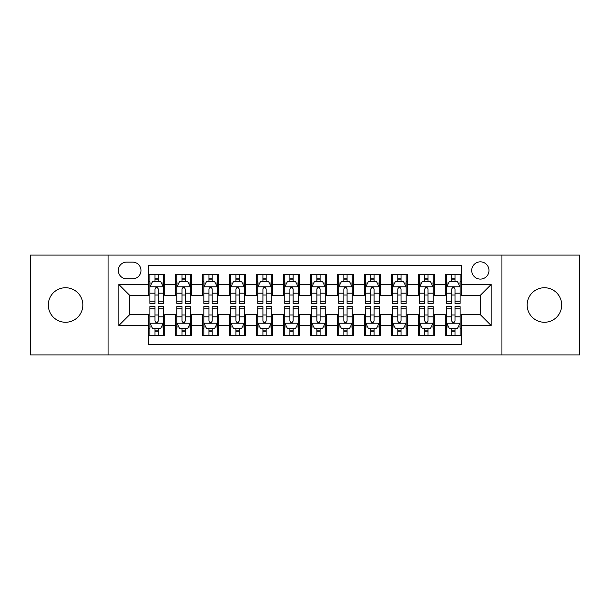<?xml version="1.0" encoding="UTF-8"?>
<svg xmlns="http://www.w3.org/2000/svg" width="610" height="610" viewBox="0 0 610 610"><rect width="100%" height="100%" fill="white"/><g stroke="black" fill="none" stroke-linecap="round" stroke-linejoin="round"><path stroke-width="0.91" d="M544.425 287.737A17.263 17.263 0 0 0 527.162 305A17.263 17.263 0 0 0 544.425 322.263A17.263 17.263 0 0 0 561.696 305A17.263 17.263 0 0 0 544.425 287.737M65.575 287.737A17.263 17.263 0 0 0 48.304 305A17.263 17.263 0 0 0 65.575 322.263A17.263 17.263 0 0 0 82.838 305A17.263 17.263 0 0 0 65.575 287.737M480.36 261.835A8.631 8.631 0 0 0 471.721 270.466A8.631 8.631 0 0 0 480.36 279.098A8.631 8.631 0 0 0 488.991 270.466A8.631 8.631 0 0 0 480.36 261.835M501.938 354.906L579.5 354.906L579.5 255.094L501.938 255.094L501.938 354.906L108.061 354.906L108.061 255.094L30.5 255.094L30.5 354.906L108.061 354.906M461.473 274.652L445.285 274.652L445.285 284.496L434.495 284.496L434.495 295.286L445.285 295.286L445.285 284.496M434.495 284.496L434.495 274.652L418.308 274.652L418.308 284.496L407.518 284.496L407.518 295.286L418.308 295.286L418.308 284.496M407.518 284.496L407.518 274.652L391.33 274.652L391.33 284.496L380.541 284.496L380.541 295.286L391.33 295.286L391.33 284.496M380.541 284.496L380.541 274.652L364.353 274.652L364.353 284.496L353.564 284.496L353.564 295.286L364.353 295.286L364.353 284.496M353.564 284.496L353.564 274.652L337.376 274.652L337.376 284.496L326.579 284.496L326.579 295.286L337.376 295.286L337.376 284.496M326.579 284.496L326.579 274.652L310.398 274.652L310.398 284.496L299.601 284.496L299.601 295.286L310.398 295.286L310.398 284.496M299.601 284.496L299.601 274.652L283.421 274.652L283.421 284.496L272.624 284.496L272.624 295.286L283.421 295.286L283.421 284.496M272.624 284.496L272.624 274.652L256.436 274.652L256.436 284.496L245.647 284.496L245.647 295.286L256.436 295.286L256.436 284.496M245.647 284.496L245.647 274.652L229.459 274.652L229.459 284.496L218.67 284.496L218.67 295.286L229.459 295.286L229.459 284.496M218.67 284.496L218.67 274.652L202.482 274.652L202.482 284.496L191.692 284.496L191.692 295.286L202.482 295.286L202.482 284.496M191.692 284.496L191.692 274.652L175.505 274.652L175.505 295.286L164.715 295.286L164.715 274.652L148.527 274.652M148.527 335.347L164.715 335.347L164.715 314.714L175.505 314.714L175.505 335.347L191.692 335.347L191.692 314.714L202.482 314.714L202.482 325.504L191.692 325.504M202.482 325.504L202.482 335.347L218.67 335.347L218.67 314.714L229.459 314.714L229.459 325.504L218.67 325.504M229.459 325.504L229.459 335.347L245.647 335.347L245.647 314.714L256.436 314.714L256.436 325.504L245.647 325.504M256.436 325.504L256.436 335.347L272.624 335.347L272.624 314.714L283.421 314.714L283.421 325.504L272.624 325.504M283.421 325.504L283.421 335.347L299.601 335.347L299.601 314.714L310.398 314.714L310.398 325.504L299.601 325.504M310.398 325.504L310.398 335.347L326.579 335.347L326.579 314.714L337.376 314.714L337.376 325.504L326.579 325.504M337.376 325.504L337.376 335.347L353.564 335.347L353.564 314.714L364.353 314.714L364.353 325.504L353.564 325.504M364.353 325.504L364.353 335.347L380.541 335.347L380.541 314.714L391.33 314.714L391.33 325.504L380.541 325.504M391.33 325.504L391.33 335.347L407.518 335.347L407.518 314.714L418.308 314.714L418.308 325.504L407.518 325.504M418.308 325.504L418.308 335.347L434.495 335.347L434.495 314.714L445.285 314.714L445.285 325.504L434.495 325.504M126.674 278.831L132.614 278.831A8.365 8.365 0 0 0 140.971 270.466A8.365 8.365 0 0 0 132.614 262.102L126.674 262.102A8.365 8.365 0 0 0 118.309 270.466A8.365 8.365 0 0 0 126.674 278.831M501.938 255.094L108.061 255.094M461.473 284.496L461.473 265.609L148.527 265.609L148.527 295.286L129.64 295.286L129.64 314.714L148.527 314.714L148.527 344.391L461.473 344.391L461.473 314.714L480.36 314.714L480.36 295.286L461.473 295.286L461.473 284.496L491.149 284.496L491.149 325.504L461.473 325.504M148.527 325.504L118.851 325.504L118.851 284.496L148.527 284.496M445.285 325.504L445.285 335.347L461.473 335.347M148.527 281.393L149.877 281.393M155.001 281.393L158.242 281.393M163.366 281.393L164.715 281.393M148.527 295.019L149.877 295.019M155.001 295.019L158.242 295.019M163.366 295.019L164.715 295.019M148.527 314.981L149.877 314.981M155.001 314.981L158.242 314.981M163.366 314.981L164.715 314.981M148.527 328.607L149.877 328.607M155.001 328.607L158.242 328.607M163.366 328.607L164.715 328.607M175.505 295.019L176.854 295.019M181.978 295.019L185.219 295.019M190.343 295.019L191.692 295.019M175.505 281.393L176.854 281.393M181.978 281.393L185.219 281.393M190.343 281.393L191.692 281.393M175.505 314.981L176.854 314.981M181.978 314.981L185.219 314.981M190.343 314.981L191.692 314.981M175.505 328.607L176.854 328.607M181.978 328.607L185.219 328.607M190.343 328.607L191.692 328.607M202.482 314.981L203.831 314.981M208.956 314.981L212.196 314.981M217.32 314.981L218.67 314.981M202.482 328.607L203.831 328.607M208.956 328.607L212.196 328.607M217.32 328.607L218.67 328.607M202.482 281.393L203.831 281.393M208.956 281.393L212.196 281.393M217.32 281.393L218.67 281.393M202.482 295.019L203.831 295.019M208.956 295.019L212.196 295.019M217.32 295.019L218.67 295.019M229.459 314.981L230.809 314.981M235.94 314.981L239.173 314.981M244.297 314.981L245.647 314.981M229.459 328.607L230.809 328.607M235.94 328.607L239.173 328.607M244.297 328.607L245.647 328.607M229.459 281.393L230.809 281.393M235.94 281.393L239.173 281.393M244.297 281.393L245.647 281.393M229.459 295.019L230.809 295.019M235.94 295.019L239.173 295.019M244.297 295.019L245.647 295.019M256.436 314.981L257.786 314.981M262.918 314.981L266.151 314.981M271.275 314.981L272.624 314.981M256.436 328.607L257.786 328.607M262.918 328.607L266.151 328.607M271.275 328.607L272.624 328.607M256.436 281.393L257.786 281.393M262.918 281.393L266.151 281.393M271.275 281.393L272.624 281.393M256.436 295.019L257.786 295.019M262.918 295.019L266.151 295.019M271.275 295.019L272.624 295.019M283.421 314.981L284.763 314.981M289.895 314.981L293.128 314.981M298.252 314.981L299.601 314.981M283.421 328.607L284.763 328.607M289.895 328.607L293.128 328.607M298.252 328.607L299.601 328.607M283.421 281.393L284.763 281.393M289.895 281.393L293.128 281.393M298.252 281.393L299.601 281.393M283.421 295.019L284.763 295.019M289.895 295.019L293.128 295.019M298.252 295.019L299.601 295.019M310.398 314.981L311.748 314.981M316.872 314.981L320.105 314.981M325.237 314.981L326.579 314.981M310.398 328.607L311.748 328.607M316.872 328.607L320.105 328.607M325.237 328.607L326.579 328.607M310.398 281.393L311.748 281.393M316.872 281.393L320.105 281.393M325.237 281.393L326.579 281.393M310.398 295.019L311.748 295.019M316.872 295.019L320.105 295.019M325.237 295.019L326.579 295.019M337.376 314.981L338.725 314.981M343.849 314.981L347.082 314.981M352.214 314.981L353.564 314.981M337.376 328.607L338.725 328.607M343.849 328.607L347.082 328.607M352.214 328.607L353.564 328.607M337.376 281.393L338.725 281.393M343.849 281.393L347.082 281.393M352.214 281.393L353.564 281.393M337.376 295.019L338.725 295.019M343.849 295.019L347.082 295.019M352.214 295.019L353.564 295.019M364.353 314.981L365.703 314.981M370.827 314.981L374.06 314.981M379.191 314.981L380.541 314.981M364.353 328.607L365.703 328.607M370.827 328.607L374.06 328.607M379.191 328.607L380.541 328.607M364.353 281.393L365.703 281.393M370.827 281.393L374.06 281.393M379.191 281.393L380.541 281.393M364.353 295.019L365.703 295.019M370.827 295.019L374.06 295.019M379.191 295.019L380.541 295.019M391.33 314.981L392.68 314.981M397.804 314.981L401.045 314.981M406.168 314.981L407.518 314.981M391.33 328.607L392.68 328.607M397.804 328.607L401.045 328.607M406.168 328.607L407.518 328.607M391.33 281.393L392.68 281.393M397.804 281.393L401.045 281.393M406.168 281.393L407.518 281.393M391.33 295.019L392.68 295.019M397.804 295.019L401.045 295.019M406.168 295.019L407.518 295.019M418.308 314.981L419.657 314.981M424.781 314.981L428.022 314.981M433.146 314.981L434.495 314.981M418.308 328.607L419.657 328.607M424.781 328.607L428.022 328.607M433.146 328.607L434.495 328.607M418.308 281.393L419.657 281.393M424.781 281.393L428.022 281.393M433.146 281.393L434.495 281.393M418.308 295.019L419.657 295.019M424.781 295.019L428.022 295.019M433.146 295.019L434.495 295.019M445.285 314.981L446.634 314.981M451.758 314.981L454.999 314.981M460.123 314.981L461.473 314.981M445.285 328.607L446.634 328.607M451.758 328.607L454.999 328.607M460.123 328.607L461.473 328.607M445.285 281.393L446.634 281.393M451.758 281.393L454.999 281.393M460.123 281.393L461.473 281.393M445.285 295.019L446.634 295.019M451.758 295.019L454.999 295.019M460.123 295.019L461.473 295.019M129.64 295.286L118.851 284.496M129.64 314.714L118.851 325.504M491.149 284.496L480.36 295.286M491.149 325.504L480.36 314.714M158.242 278.16L155.001 278.16M163.366 301.18L158.242 301.18L158.242 303.383L163.366 303.383L163.366 286.921L160.666 281.53L152.576 281.53L149.877 286.921L149.877 303.383L155.001 303.383L155.001 301.18L149.877 301.18M149.877 286.921L149.877 274.652M163.366 286.921L163.366 274.652M155.001 281.53L155.001 274.652M158.242 274.652L158.242 281.53M158.242 301.18L158.242 288.949C157.159 286.868 156.084 286.868 155.001 288.949L155.001 301.18M155.001 331.84L158.242 331.84M149.877 308.82L155.001 308.82L155.001 306.616L149.877 306.616L149.877 323.079L152.576 328.47L160.666 328.47L163.366 323.079L163.366 306.616L158.242 306.616L158.242 308.82L163.366 308.82M163.366 323.079L163.366 335.347M149.877 323.079L149.877 335.347M158.242 328.47L158.242 335.347M155.001 335.347L155.001 328.47M155.001 308.82L155.001 321.051C156.084 323.132 157.159 323.132 158.242 321.051L158.242 308.82M185.219 278.16L181.978 278.16M190.343 301.18L185.219 301.18L185.219 303.383L190.343 303.383L190.343 286.921L187.644 281.53L179.553 281.53L176.854 286.921L176.854 303.383L181.978 303.383L181.978 301.18L176.854 301.18M176.854 286.921L176.854 274.652M190.343 286.921L190.343 274.652M181.978 281.53L181.978 274.652M185.219 274.652L185.219 281.53M185.219 301.18L185.219 288.949C184.144 286.868 183.061 286.868 181.978 288.949L181.978 301.18M212.196 278.16L208.956 278.16M217.32 301.18L212.196 301.18L212.196 303.383L217.32 303.383L217.32 286.921L214.621 281.53L206.531 281.53L203.831 286.921L203.831 303.383L208.956 303.383L208.956 301.18L203.831 301.18M203.831 286.921L203.831 274.652M217.32 286.921L217.32 274.652M208.956 281.53L208.956 274.652M212.196 274.652L212.196 281.53M212.196 301.18L212.196 288.949C211.121 286.868 210.038 286.868 208.956 288.949L208.956 301.18M239.173 278.16L235.94 278.16M244.297 301.18L239.173 301.18L239.173 303.383L244.297 303.383L244.297 286.921L241.606 281.53L233.508 281.53L230.809 286.921L230.809 303.383L235.94 303.383L235.94 301.18L230.809 301.18M230.809 286.921L230.809 274.652M244.297 286.921L244.297 274.652M235.94 281.53L235.94 274.652M239.173 274.652L239.173 281.53M239.173 301.18L239.173 288.949C238.098 286.868 237.015 286.868 235.94 288.949L235.94 301.18M266.151 278.16L262.918 278.16M271.275 301.18L266.151 301.18L266.151 303.383L271.275 303.383L271.275 286.921L268.583 281.53L260.485 281.53L257.786 286.921L257.786 303.383L262.918 303.383L262.918 301.18L257.786 301.18M257.786 286.921L257.786 274.652M271.275 286.921L271.275 274.652M262.918 281.53L262.918 274.652M266.151 274.652L266.151 281.53M266.151 301.18L266.151 288.949C265.075 286.868 263.993 286.868 262.918 288.949L262.918 301.18M181.978 331.84L185.219 331.84M176.854 308.82L181.978 308.82L181.978 306.616L176.854 306.616L176.854 323.079L179.553 328.47L187.644 328.47L190.343 323.079L190.343 306.616L185.219 306.616L185.219 308.82L190.343 308.82M190.343 323.079L190.343 335.347M176.854 323.079L176.854 335.347M185.219 328.47L185.219 335.347M181.978 335.347L181.978 328.47M181.978 308.82L181.978 321.051C183.061 323.132 184.136 323.132 185.219 321.051L185.219 308.82M208.956 331.84L212.196 331.84M203.831 308.82L208.956 308.82L208.956 306.616L203.831 306.616L203.831 323.079L206.531 328.47L214.621 328.47L217.32 323.079L217.32 306.616L212.196 306.616L212.196 308.82L217.32 308.82M217.32 323.079L217.32 335.347M203.831 323.079L203.831 335.347M212.196 328.47L212.196 335.347M208.956 335.347L208.956 328.47M208.956 308.82L208.956 321.051C210.038 323.132 211.113 323.132 212.196 321.051L212.196 308.82M235.94 331.84L239.173 331.84M230.809 308.82L235.94 308.82L235.94 306.616L230.809 306.616L230.809 323.079L233.508 328.47L241.606 328.47L244.297 323.079L244.297 306.616L239.173 306.616L239.173 308.82L244.297 308.82M244.297 323.079L244.297 335.347M230.809 323.079L230.809 335.347M239.173 328.47L239.173 335.347M235.94 335.347L235.94 328.47M235.94 308.82L235.94 321.051C237.015 323.132 238.091 323.132 239.173 321.051L239.173 308.82M262.918 331.84L266.151 331.84M257.786 308.82L262.918 308.82L262.918 306.616L257.786 306.616L257.786 323.079L260.485 328.47L268.583 328.47L271.275 323.079L271.275 306.616L266.151 306.616L266.151 308.82L271.275 308.82M271.275 323.079L271.275 335.347M257.786 323.079L257.786 335.347M266.151 328.47L266.151 335.347M262.918 335.347L262.918 328.47M262.918 308.82L262.918 321.051C263.993 323.132 265.068 323.132 266.151 321.051L266.151 308.82M293.128 278.16L289.895 278.16M298.252 301.18L293.128 301.18L293.128 303.383L298.252 303.383L298.252 286.921L295.56 281.53L287.462 281.53L284.763 286.921L284.763 303.383L289.895 303.383L289.895 301.18L284.763 301.18M284.763 286.921L284.763 274.652M298.252 286.921L298.252 274.652M289.895 281.53L289.895 274.652M293.128 274.652L293.128 281.53M293.128 301.18L293.128 288.949C292.053 286.868 290.97 286.868 289.895 288.949L289.895 301.18M289.895 331.84L293.128 331.84M284.763 308.82L289.895 308.82L289.895 306.616L284.763 306.616L284.763 323.079L287.462 328.47L295.56 328.47L298.252 323.079L298.252 306.616L293.128 306.616L293.128 308.82L298.252 308.82M298.252 323.079L298.252 335.347M284.763 323.079L284.763 335.347M293.128 328.47L293.128 335.347M289.895 335.347L289.895 328.47M289.895 308.82L289.895 321.051C290.97 323.132 292.053 323.132 293.128 321.051L293.128 308.82M320.105 278.16L316.872 278.16M325.237 301.18L320.105 301.18L320.105 303.383L325.237 303.383L325.237 286.921L322.537 281.53L314.44 281.53L311.748 286.921L311.748 303.383L316.872 303.383L316.872 301.18L311.748 301.18M311.748 286.921L311.748 274.652M325.237 286.921L325.237 274.652M316.872 281.53L316.872 274.652M320.105 274.652L320.105 281.53M320.105 301.18L320.105 288.949C319.03 286.868 317.947 286.868 316.872 288.949L316.872 301.18M316.872 331.84L320.105 331.84M311.748 308.82L316.872 308.82L316.872 306.616L311.748 306.616L311.748 323.079L314.44 328.47L322.537 328.47L325.237 323.079L325.237 306.616L320.105 306.616L320.105 308.82L325.237 308.82M325.237 323.079L325.237 335.347M311.748 323.079L311.748 335.347M320.105 328.47L320.105 335.347M316.872 335.347L316.872 328.47M316.872 308.82L316.872 321.051C317.947 323.132 319.03 323.132 320.105 321.051L320.105 308.82M347.082 278.16L343.849 278.16M352.214 301.18L347.082 301.18L347.082 303.383L352.214 303.383L352.214 286.921L349.515 281.53L341.417 281.53L338.725 286.921L338.725 303.383L343.849 303.383L343.849 301.18L338.725 301.18M338.725 286.921L338.725 274.652M352.214 286.921L352.214 274.652M343.849 281.53L343.849 274.652M347.082 274.652L347.082 281.53M347.082 301.18L347.082 288.949C346.007 286.868 344.932 286.868 343.849 288.949L343.849 301.18M343.849 331.84L347.082 331.84M338.725 308.82L343.849 308.82L343.849 306.616L338.725 306.616L338.725 323.079L341.417 328.47L349.515 328.47L352.214 323.079L352.214 306.616L347.082 306.616L347.082 308.82L352.214 308.82M352.214 323.079L352.214 335.347M338.725 323.079L338.725 335.347M347.082 328.47L347.082 335.347M343.849 335.347L343.849 328.47M343.849 308.82L343.849 321.051C344.924 323.132 346.007 323.132 347.082 321.051L347.082 308.82M374.06 278.16L370.827 278.16M379.191 301.18L374.06 301.18L374.06 303.383L379.191 303.383L379.191 286.921L376.492 281.53L368.394 281.53L365.703 286.921L365.703 303.383L370.827 303.383L370.827 301.18L365.703 301.18M365.703 286.921L365.703 274.652M379.191 286.921L379.191 274.652M370.827 281.53L370.827 274.652M374.06 274.652L374.06 281.53M374.06 301.18L374.06 288.949C372.985 286.868 371.909 286.868 370.827 288.949L370.827 301.18M370.827 331.84L374.06 331.84M365.703 308.82L370.827 308.82L370.827 306.616L365.703 306.616L365.703 323.079L368.394 328.47L376.492 328.47L379.191 323.079L379.191 306.616L374.06 306.616L374.06 308.82L379.191 308.82M379.191 323.079L379.191 335.347M365.703 323.079L365.703 335.347M374.06 328.47L374.06 335.347M370.827 335.347L370.827 328.47M370.827 308.82L370.827 321.051C371.902 323.132 372.985 323.132 374.06 321.051L374.06 308.82M401.045 278.16L397.804 278.16M406.168 301.18L401.045 301.18L401.045 303.383L406.168 303.383L406.168 286.921L403.469 281.53L395.379 281.53L392.68 286.921L392.68 303.383L397.804 303.383L397.804 301.18L392.68 301.18M392.68 286.921L392.68 274.652M406.168 286.921L406.168 274.652M397.804 281.53L397.804 274.652M401.045 274.652L401.045 281.53M401.045 301.18L401.045 288.949C399.962 286.868 398.887 286.868 397.804 288.949L397.804 301.18M397.804 331.84L401.045 331.84M392.68 308.82L397.804 308.82L397.804 306.616L392.68 306.616L392.68 323.079L395.379 328.47L403.469 328.47L406.168 323.079L406.168 306.616L401.045 306.616L401.045 308.82L406.168 308.82M406.168 323.079L406.168 335.347M392.68 323.079L392.68 335.347M401.045 328.47L401.045 335.347M397.804 335.347L397.804 328.47M397.804 308.82L397.804 321.051C398.879 323.132 399.962 323.132 401.045 321.051L401.045 308.82M428.022 278.16L424.781 278.16M433.146 301.18L428.022 301.18L428.022 303.383L433.146 303.383L433.146 286.921L430.446 281.53L422.356 281.53L419.657 286.921L419.657 303.383L424.781 303.383L424.781 301.18L419.657 301.18M419.657 286.921L419.657 274.652M433.146 286.921L433.146 274.652M424.781 281.53L424.781 274.652M428.022 274.652L428.022 281.53M428.022 301.18L428.022 288.949C426.939 286.868 425.864 286.868 424.781 288.949L424.781 301.18M424.781 331.84L428.022 331.84M419.657 308.82L424.781 308.82L424.781 306.616L419.657 306.616L419.657 323.079L422.356 328.47L430.446 328.47L433.146 323.079L433.146 306.616L428.022 306.616L428.022 308.82L433.146 308.82M433.146 323.079L433.146 335.347M419.657 323.079L419.657 335.347M428.022 328.47L428.022 335.347M424.781 335.347L424.781 328.47M424.781 308.82L424.781 321.051C425.856 323.132 426.939 323.132 428.022 321.051L428.022 308.82M454.999 278.16L451.758 278.16M460.123 301.18L454.999 301.18L454.999 303.383L460.123 303.383L460.123 286.921L457.424 281.53L449.334 281.53L446.634 286.921L446.634 303.383L451.758 303.383L451.758 301.18L446.634 301.18M446.634 286.921L446.634 274.652M460.123 286.921L460.123 274.652M451.758 281.53L451.758 274.652M454.999 274.652L454.999 281.53M454.999 301.18L454.999 288.949C453.916 286.868 452.841 286.868 451.758 288.949L451.758 301.18M451.758 331.84L454.999 331.84M446.634 308.82L451.758 308.82L451.758 306.616L446.634 306.616L446.634 323.079L449.334 328.47L457.424 328.47L460.123 323.079L460.123 306.616L454.999 306.616L454.999 308.82L460.123 308.82M460.123 323.079L460.123 335.347M446.634 323.079L446.634 335.347M454.999 328.47L454.999 335.347M451.758 335.347L451.758 328.47M451.758 308.82L451.758 321.051C452.841 323.132 453.916 323.132 454.999 321.051L454.999 308.82M175.505 325.504L164.715 325.504M175.505 284.496L164.715 284.496M163.297 286.791L149.946 286.791M149.877 283.017L151.829 283.017M161.414 283.017L163.366 283.017M155.001 293.181L149.877 293.181M163.366 293.181L158.242 293.181M158.242 279.876L155.001 279.876M149.946 323.208L163.297 323.208M163.366 326.983L161.414 326.983M151.829 326.983L149.877 326.983M158.242 316.819L163.366 316.819M149.877 316.819L155.001 316.819M155.001 330.124L158.242 330.124M190.274 286.791L176.923 286.791M176.854 283.017L178.814 283.017M188.391 283.017L190.343 283.017M181.978 293.181L176.854 293.181M190.343 293.181L185.219 293.181M185.219 279.876L181.978 279.876M217.251 286.791L203.9 286.791M203.831 283.017L205.791 283.017M215.368 283.017L217.32 283.017M208.956 293.181L203.831 293.181M217.32 293.181L212.196 293.181M212.196 279.876L208.956 279.876M244.229 286.791L230.877 286.791M230.809 283.017L232.768 283.017M242.345 283.017L244.297 283.017M235.94 293.181L230.809 293.181M244.297 293.181L239.173 293.181M239.173 279.876L235.94 279.876M271.214 286.791L257.855 286.791M257.786 283.017L259.746 283.017M269.323 283.017L271.275 283.017M262.918 293.181L257.786 293.181M271.275 293.181L266.151 293.181M266.151 279.876L262.918 279.876M176.923 323.208L190.274 323.208M190.343 326.983L188.391 326.983M178.814 326.983L176.854 326.983M185.219 316.819L190.343 316.819M176.854 316.819L181.978 316.819M181.978 330.124L185.219 330.124M203.9 323.208L217.251 323.208M217.32 326.983L215.368 326.983M205.791 326.983L203.831 326.983M212.196 316.819L217.32 316.819M203.831 316.819L208.956 316.819M208.956 330.124L212.196 330.124M230.877 323.208L244.229 323.208M244.297 326.983L242.345 326.983M232.768 326.983L230.809 326.983M239.173 316.819L244.297 316.819M230.809 316.819L235.94 316.819M235.94 330.124L239.173 330.124M257.855 323.208L271.214 323.208M271.275 326.983L269.323 326.983M259.746 326.983L257.786 326.983M266.151 316.819L271.275 316.819M257.786 316.819L262.918 316.819M262.918 330.124L266.151 330.124M298.191 286.791L284.832 286.791M284.763 283.017L286.723 283.017M296.3 283.017L298.252 283.017M289.895 293.181L284.763 293.181M298.252 293.181L293.128 293.181M293.128 279.876L289.895 279.876M284.832 323.208L298.191 323.208M298.252 326.983L296.3 326.983M286.723 326.983L284.763 326.983M293.128 316.819L298.252 316.819M284.763 316.819L289.895 316.819M289.895 330.124L293.128 330.124M325.168 286.791L311.809 286.791M311.748 283.017L313.7 283.017M323.277 283.017L325.237 283.017M316.872 293.181L311.748 293.181M325.237 293.181L320.105 293.181M320.105 279.876L316.872 279.876M311.809 323.208L325.168 323.208M325.237 326.983L323.277 326.983M313.7 326.983L311.748 326.983M320.105 316.819L325.237 316.819M311.748 316.819L316.872 316.819M316.872 330.124L320.105 330.124M352.145 286.791L338.786 286.791M338.725 283.017L340.677 283.017M350.254 283.017L352.214 283.017M343.849 293.181L338.725 293.181M352.214 293.181L347.082 293.181M347.082 279.876L343.849 279.876M338.786 323.208L352.145 323.208M352.214 326.983L350.254 326.983M340.677 326.983L338.725 326.983M347.082 316.819L352.214 316.819M338.725 316.819L343.849 316.819M343.849 330.124L347.082 330.124M379.123 286.791L365.771 286.791M365.703 283.017L367.655 283.017M377.232 283.017L379.191 283.017M370.827 293.181L365.703 293.181M379.191 293.181L374.06 293.181M374.06 279.876L370.827 279.876M365.771 323.208L379.123 323.208M379.191 326.983L377.232 326.983M367.655 326.983L365.703 326.983M374.06 316.819L379.191 316.819M365.703 316.819L370.827 316.819M370.827 330.124L374.06 330.124M406.1 286.791L392.749 286.791M392.68 283.017L394.632 283.017M404.209 283.017L406.168 283.017M397.804 293.181L392.68 293.181M406.168 293.181L401.045 293.181M401.045 279.876L397.804 279.876M392.749 323.208L406.1 323.208M406.168 326.983L404.209 326.983M394.632 326.983L392.68 326.983M401.045 316.819L406.168 316.819M392.68 316.819L397.804 316.819M397.804 330.124L401.045 330.124M433.077 286.791L419.726 286.791M419.657 283.017L421.609 283.017M431.186 283.017L433.146 283.017M424.781 293.181L419.657 293.181M433.146 293.181L428.022 293.181M428.022 279.876L424.781 279.876M419.726 323.208L433.077 323.208M433.146 326.983L431.186 326.983M421.609 326.983L419.657 326.983M428.022 316.819L433.146 316.819M419.657 316.819L424.781 316.819M424.781 330.124L428.022 330.124M460.054 286.791L446.703 286.791M446.634 283.017L448.586 283.017M458.171 283.017L460.123 283.017M451.758 293.181L446.634 293.181M460.123 293.181L454.999 293.181M454.999 279.876L451.758 279.876M446.703 323.208L460.054 323.208M460.123 326.983L458.171 326.983M448.586 326.983L446.634 326.983M454.999 316.819L460.123 316.819M446.634 316.819L451.758 316.819M451.758 330.124L454.999 330.124"/></g></svg>
